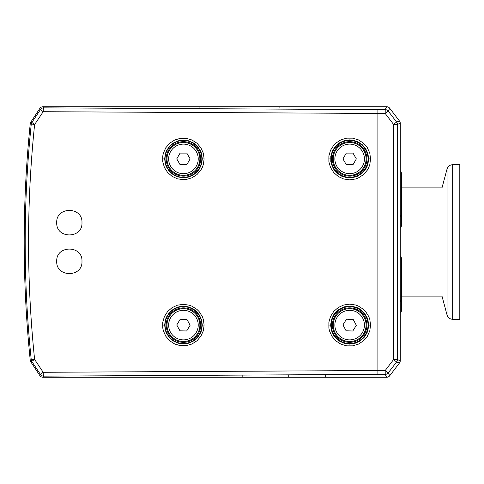<?xml version="1.0" encoding="UTF-8"?>
<svg xmlns="http://www.w3.org/2000/svg" width="484" height="484" viewBox="0 0 484 484"><rect width="100%" height="100%" fill="white"/><g stroke="black" fill="none" stroke-linecap="round" stroke-linejoin="round"><path stroke-width="0.73" d="M190.139 325.23L186.679 330.965L179.981 330.832L176.751 324.97L180.211 319.24L186.903 319.367L190.139 325.23M199.868 325.423A16.426 16.426 0 0 1 174.954 339.163A16.426 16.426 0 0 1 175.511 310.716A16.426 16.426 0 0 1 199.868 325.423M190.139 158.897L186.788 164.699L180.096 164.699L176.751 158.897L180.096 153.101L186.788 153.101L190.139 158.897M199.868 158.897A16.426 16.426 0 0 1 175.232 173.127A16.426 16.426 0 0 1 175.232 144.674A16.426 16.426 0 0 1 199.868 158.897M356.339 158.897L352.993 164.699L346.296 164.699L342.95 158.897L346.296 153.101L352.993 153.101L356.339 158.897M366.073 158.897A16.426 16.426 0 0 1 341.432 173.127A16.426 16.426 0 0 1 341.432 144.674A16.426 16.426 0 0 1 366.073 158.897M356.333 325.327L352.794 331.008L346.102 330.784L342.95 324.873L346.496 319.192L353.187 319.422L356.333 325.327M366.061 325.653A16.426 16.426 0 0 1 340.954 339.042A16.426 16.426 0 0 1 341.916 310.607A16.426 16.426 0 0 1 366.061 325.653M202.318 158.897L201.574 164.149L199.347 169.055L197.744 171.209L193.691 174.736L188.802 176.975L186.171 177.549L183.478 177.743L178.154 176.975L173.266 174.73L169.218 171.209L166.321 166.678L165.389 164.149L164.645 158.897L165.389 153.658L166.321 151.123L169.212 146.598L173.26 143.07L178.154 140.826L183.478 140.058L188.802 140.826L193.691 143.064L197.738 146.585L200.636 151.117L201.574 153.646L202.318 158.897L204.133 158.897L203.31 164.687L202.276 167.476L200.854 170.096L196.988 174.573L192.009 177.785L186.316 179.461L183.345 179.673L177.471 178.826L172.074 176.351L167.609 172.467L164.415 167.476L162.763 161.801L162.763 156.005L163.38 153.119L165.837 147.711L169.696 143.234L174.682 140.015L180.375 138.339L186.31 138.339L192.003 140.015L196.988 143.228L200.854 147.705L203.31 153.113L204.133 158.897M377.084 109.626L43.663 107.865A3.866 0.466 -89.4 0 0 43.197 111.713L40.444 109.596L39.833 108.452A3.884 3.866 -118.3 0 1 43.046 106.722L386.637 106.722L385.204 109.626L385.204 113.474L388.265 111.138A3.866 3.848 -153.7 0 0 385.204 109.626L377.084 109.626L377.084 370.526L385.204 370.526L393.522 359.636L393.522 124.364L385.204 113.474L43.197 111.713A8731.681 760.697 123.4 0 1 34.612 124.551C26.529 202.85 26.529 281.15 34.612 359.449A8731.681 760.697 56.6 0 1 43.197 372.287L377.084 370.526L377.084 374.374L385.204 374.374A3.866 3.848 -26.3 0 0 388.265 372.861L389.699 375.765L399.488 362.958A3.884 3.866 18.7 0 0 400.274 360.622A3.866 3.866 0 0 1 399.488 362.958L396.584 361.978A3.866 3.848 -71.3 0 0 397.376 359.636L397.376 124.364L400.274 123.378L400.274 360.622L397.376 359.636L393.522 359.636L396.584 361.978L388.265 372.861L385.204 370.526L385.204 374.374L386.637 377.278L43.046 377.278L43.663 376.135L377.084 374.374M56.731 261.324C55.89 277.641 82.806 277.647 81.971 261.324C82.806 245.007 55.89 245.007 56.731 261.324M81.971 222.676C82.806 206.359 55.89 206.353 56.731 222.676C55.89 238.993 82.806 238.993 81.971 222.676M204.133 325.103L203.31 330.887L200.854 336.295L196.988 340.772L192.009 343.985L186.316 345.661L180.381 345.661L174.688 343.985L169.702 340.772L165.837 336.295L163.38 330.887L162.763 328.001L162.763 322.205L164.415 316.53L167.609 311.533L172.074 307.649L177.471 305.174L183.345 304.327L189.22 305.174L192.003 306.215L196.988 309.427L199.081 311.527L202.276 316.518L203.31 319.313L204.133 325.103L202.318 325.103L201.574 330.348L200.636 332.883L197.744 337.415L193.691 340.936L188.802 343.174L183.478 343.942L178.154 343.174L173.266 340.93L169.218 337.409L166.321 332.877L165.389 330.348L164.645 325.103L165.389 319.857L166.321 317.329L169.212 312.797L173.26 309.27L178.154 307.031L180.786 306.451L186.165 306.451L188.802 307.025L193.691 309.264L195.845 310.879L199.347 314.945L201.574 319.845L202.318 325.103M370.587 325.103L369.758 330.941L367.277 336.398L363.375 340.911L358.354 344.148L352.618 345.83L346.641 345.836L340.911 344.148L335.884 340.911L331.982 336.398L329.501 330.947L328.878 328.031L328.878 322.175L330.542 316.445L333.772 311.406L338.28 307.491L343.713 305.005L349.629 304.152L355.546 305.005L358.348 306.051L363.375 309.288L365.487 311.4L368.711 316.439L369.758 319.252L370.587 325.103L368.663 325.103L367.907 330.403L366.963 332.962L364.035 337.536L359.945 341.087L355.014 343.344L349.648 344.118L344.287 343.344L339.351 341.087L335.267 337.536L333.639 335.358L331.389 330.409L330.639 325.103L331.389 319.797L333.639 314.842L335.261 312.67L339.351 309.119L344.281 306.856L349.648 306.088L352.358 306.281L357.561 307.806L359.945 309.113L364.035 312.664L366.963 317.238L367.907 319.791L368.663 325.103M370.587 158.897L369.758 164.742L368.717 167.555L367.277 170.199L363.375 174.712L358.354 177.949L355.546 178.995L349.629 179.848L343.719 178.995L338.28 176.509L333.772 172.6L330.548 167.561L328.878 161.831L328.878 155.975L330.542 150.24L333.772 145.206L335.884 143.089L340.905 139.852L346.641 138.17L352.618 138.164L358.348 139.852L363.375 143.089L367.277 147.596L369.758 153.053L370.587 158.897L368.663 158.897L367.907 164.203L366.963 166.762L365.662 169.158L362.123 173.254L357.561 176.188L352.364 177.719L346.937 177.719L341.74 176.188L337.179 173.254L333.639 169.158L331.389 164.203L330.826 161.559L330.82 156.241L332.339 151.038L335.261 146.464L339.351 142.913L344.281 140.656L349.648 139.882L352.358 140.076L357.561 141.606L362.117 144.547L365.656 148.642L367.907 153.591L368.663 158.897M39.833 108.452L30.855 122.071A3.878 3.866 -160.4 0 0 30.238 123.795L34.612 124.551L31.871 122.434A3.866 3.848 109.6 0 0 31.26 124.158C23.159 202.717 23.159 281.283 31.26 359.842L30.238 360.205A3.848 3.848 0 0 0 30.855 361.929L39.833 375.548A3.884 3.866 118.3 0 0 43.046 377.278M30.238 123.795A1159.537 1159.537 0 0 0 30.238 360.205M39.833 375.548L40.444 374.404A3.866 3.848 28.3 0 0 43.663 376.135A3.866 0.466 89.4 0 1 43.197 372.287L40.444 374.404A8736.127 761.405 56.6 0 0 31.871 361.566A3.866 3.848 70.4 0 1 31.26 359.842L34.612 359.449L30.855 361.929M43.046 106.722L43.663 107.865A3.866 3.848 151.7 0 0 40.444 109.596A8736.127 761.405 123.4 0 1 31.871 122.434L30.855 122.071M399.56 121.145L389.699 108.234A3.884 3.866 -63.7 0 0 386.637 106.722M399.488 121.042A3.884 3.866 -18.7 0 1 400.274 123.378A3.866 3.866 0 0 0 399.488 121.042L396.584 122.022L388.265 111.138L389.699 108.234M389.699 375.765A3.884 3.866 63.7 0 1 386.637 377.278M393.522 124.364L396.584 122.022A3.866 3.848 -108.7 0 1 397.376 124.364L393.522 124.364M400.274 312.476A2.317 2.317 0 0 0 401.532 310.413L401.532 258.619A2.317 2.317 0 0 0 400.274 256.556M400.274 227.444A2.317 2.317 0 0 0 401.532 225.381L401.532 173.587A2.317 2.317 0 0 0 400.274 171.524M459.8 242L459.8 319.301L452.655 319.301L452.655 164.699L459.8 164.699L459.8 242M401.532 187.889L441.989 187.889L441.989 296.111L447.053 315.005C447.954 317.698 449.817 319.131 452.655 319.301M279.462 106.722L247.294 106.722L279.462 106.722A1.93 0.538 90 0 1 279.988 108.241A1.93 0.538 90 0 0 279.462 106.722L247.294 106.722L279.462 106.722M250.863 106.722L282.965 106.722L250.863 106.722M199.928 106.722L242.103 106.722L199.928 106.722L240.143 106.722L199.928 106.722L199.928 108.61L199.928 106.722L242.103 106.722L199.892 106.722M288.246 377.278L325.69 377.278L288.246 377.278L325.69 377.278L325.69 375.39L325.69 377.278L288.246 377.278L325.69 377.278L325.69 375.39L325.69 377.278L325.998 377.278L288.246 377.278L288.246 375.39M250.887 377.278L283.055 377.278L250.887 377.278M241.504 377.278L242.163 377.278L241.504 377.278L242.163 377.278L241.51 377.278L242.163 377.278L242.163 375.39M279.486 377.278L247.384 377.278L279.486 377.278M241.425 377.278L242.163 377.278M38.932 109.814L35.743 114.66M198.222 325.393A14.786 14.786 0 0 1 175.801 337.753A14.786 14.786 0 0 1 176.303 312.156A14.786 14.786 0 0 1 198.222 325.393M198.228 158.897A14.786 14.786 0 0 1 176.049 171.705A14.786 14.786 0 0 1 176.049 146.095A14.786 14.786 0 0 1 198.228 158.897M364.428 158.897A14.786 14.786 0 0 1 342.255 171.705A14.786 14.786 0 0 1 342.255 146.095A14.786 14.786 0 0 1 364.428 158.897M364.422 325.599A14.786 14.786 0 0 1 341.825 337.644A14.786 14.786 0 0 1 342.69 312.053A14.786 14.786 0 0 1 364.422 325.599M200.672 158.897A17.23 17.23 0 0 1 174.827 173.823A17.23 17.23 0 0 1 174.827 143.978A17.23 17.23 0 0 1 200.672 158.897M166.212 325.103A17.23 17.23 0 0 1 192.057 310.177A17.23 17.23 0 0 1 192.057 340.022A17.23 17.23 0 0 1 166.212 325.103M332.411 158.897A17.23 17.23 0 0 1 358.257 143.978A17.23 17.23 0 0 1 358.257 173.823A17.23 17.23 0 0 1 332.411 158.897M332.411 325.103A17.23 17.23 0 0 1 358.257 310.177A17.23 17.23 0 0 1 358.257 340.022A17.23 17.23 0 0 1 332.411 325.103M201.834 158.897A18.386 18.386 0 0 1 174.246 174.827A18.386 18.386 0 0 1 174.246 142.974A18.386 18.386 0 0 1 201.834 158.897M162.563 158.897L164.645 158.897M162.563 325.103L164.645 325.103M165.056 325.103A18.386 18.386 0 0 1 192.638 309.173A18.386 18.386 0 0 1 192.638 341.026A18.386 18.386 0 0 1 165.056 325.103M328.672 325.103L330.639 325.103M331.256 325.103A18.386 18.386 0 0 1 358.838 309.173A18.386 18.386 0 0 1 358.838 341.026A18.386 18.386 0 0 1 331.256 325.103M328.672 158.897L330.639 158.897M331.256 158.897A18.386 18.386 0 0 1 358.838 142.974A18.386 18.386 0 0 1 358.838 174.827A18.386 18.386 0 0 1 331.256 158.897M441.989 187.889L447.053 168.995L447.053 315.005M400.274 300.026L401.532 302.875M400.274 214.993L401.532 217.842M401.532 296.111L441.989 296.111M447.053 168.995C447.954 166.302 449.817 164.869 452.655 164.699M330.669 106.722L330.245 106.722M332.345 106.722L333.434 106.722M332.575 106.722L333.627 106.722M333.573 106.722L331.413 106.722M328.188 106.722L327.614 106.722M328.14 106.722L329.32 106.722M333.966 106.722L330.197 106.722M329.102 106.722L327.837 106.722M35.042 368.282L35.386 368.808M34.697 367.761L35.314 368.693M34.352 367.235L34.969 368.167M34.104 366.86L34.624 367.646M33.759 366.334L34.279 367.126M34.104 366.854L33.771 366.358M33.771 117.642L34.104 117.146L33.771 117.648M34.104 117.14L34.358 116.759M195.064 377.278L193.043 377.278M198.283 377.278L198.857 377.278M194.834 377.278L192.813 377.278M198.053 377.278L198.634 377.278M194.604 377.278L192.584 377.278M197.823 377.278L198.404 377.278M193.449 377.278L192.354 377.278M192.269 377.278L194.368 377.278M197.599 377.278L198.174 377.278M193.213 377.278L192.124 377.278M197.375 377.278L197.944 377.278M194.556 377.278L191.591 377.278M197.418 377.278L196.238 377.278"/></g></svg>
